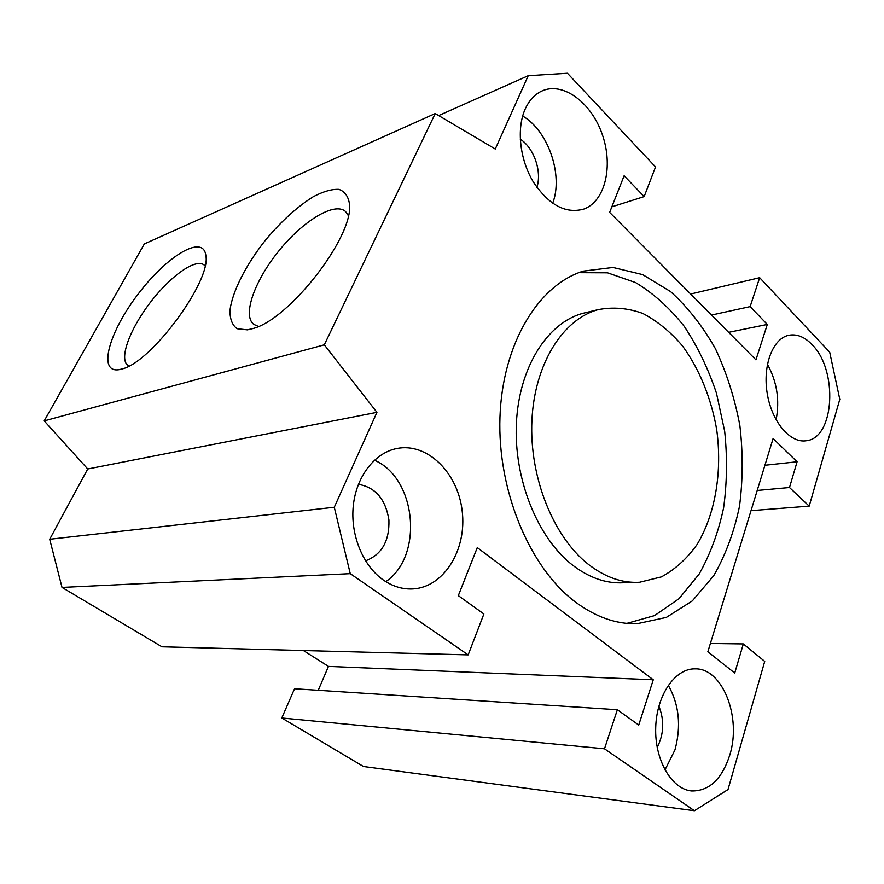 <?xml version="1.0" encoding="UTF-8"?>
<svg xmlns="http://www.w3.org/2000/svg" width="884" height="884" viewBox="0 0 884 884"><rect width="100%" height="100%" fill="white"/><g stroke="black" fill="none" stroke-linecap="round" stroke-linejoin="round"><path stroke-width="1.33" d="M636.038 582.379L623.507 582.766C606.192 583.716 589.208 577.838 572.578 565.13C537.594 538.069 513.659 478.918 516.4 423.149C519.052 367.313 547.307 323.069 582.479 313.422L587.186 312.284M588.435 564.39C605.12 577.274 622.137 583.23 639.475 582.269L661.398 576.898C675.044 569.506 686.923 558.732 697.034 544.566C715.465 513.969 722.427 471.437 716.67 429.436C711.2 398.132 699.388 369.07 682.547 345.987C670.503 331.854 657.232 320.991 642.734 313.411C627.828 308.019 612.899 306.781 597.949 309.687C562.743 319.356 534.477 364.064 531.903 420.596C529.24 477.062 553.34 536.986 588.435 564.39M626.855 623.364L654.558 615.596L679.034 598.678L699.178 574.014C710.25 554.301 718.383 532.29 723.587 507.969C727.035 482.874 727.399 457.304 724.67 431.259L716.482 393.247C708.305 368.805 697.575 346.528 684.293 326.417C669.74 308.019 653.497 293.389 635.563 282.548L607.518 272.813L578.832 272.67M575.141 601.816C529.604 567.594 497.305 490.565 499.968 417.027C502.51 343.412 538.5 284.913 583.263 271.123L612.999 267.465L642.657 274.615L670.525 291.554C687.774 307.168 702.758 326.262 715.487 348.826C726.648 372.838 734.77 398.408 739.864 425.524C743.079 452.962 742.958 479.913 739.488 506.388C734.107 532.024 725.543 555.086 713.797 575.594L692.36 600.855L666.315 617.419L636.977 623.728C616.071 624.248 595.451 616.944 575.141 601.816M655.541 166.954L644.16 196.591L624.115 175.761L609.651 212.392L755.942 359.843L767.301 324.45L750.129 306.626L759.665 277.687L829.7 352.186L839.8 399.336L809.191 506.145L789.5 487.515L797.092 461.779L773.091 438.552L707.863 651.718L734.726 673.056L743.334 643.928L764.715 661.409L727.996 789.567L694.404 810.727L604.501 748.803L617.364 709.73L638.734 725.057L653.265 679.785L477.283 547.605L458.31 595.639L483.879 613.982L468.166 654.889L350.263 573.661L334.274 507.261L376.938 412.342L324.306 344.826L435.226 113.539L495.272 149.02L528.223 75.715L567.462 73.273L655.541 166.954M383.413 580.07C362.882 565.859 350.152 534.676 353.324 505.46C356.44 476.2 374.772 452.884 396.706 448.542C427.226 442.243 457.901 472.697 462.177 510.985C467.017 549.196 444.365 586.976 413.226 588.899C402.861 589.518 392.927 586.567 383.413 580.07M525.162 109.097C529.019 100.61 534.4 94.676 541.295 91.284C562.323 80.996 591.009 102.047 602.092 133.948C613.54 165.706 605.319 201.254 583.882 209.044C565.627 214.127 548.721 205 533.163 181.673C519.759 159.352 516.389 128.633 525.162 109.097M811.965 344.539C838.242 369.965 834.695 438.243 806.241 440.74C790.208 443.459 771.865 421.889 767.268 393.745C762.461 365.633 772.704 338.616 788.661 335.301C796.716 333.721 804.484 336.804 811.965 344.539M729.819 754.925C721.996 779.124 709.288 791.136 691.686 790.97C671.531 789.268 654.514 759.787 655.718 727.366C656.657 694.934 675.221 668.348 695.045 668.868C722.394 667.928 741.753 716.979 729.819 754.925M617.364 709.73L294.538 688.758L281.797 717.985L363.446 766.505L694.404 810.727M303.422 650.536L328.461 666.414L318.24 690.305M435.226 113.539L144.313 243.951L44.2 420.894L87.737 468.984L49.703 539.262L62.013 587.418L161.96 646.801L468.166 654.889M668.271 685.255C679.144 704.537 681.365 726.084 674.956 749.908L664.945 769.997M657.199 747.455C663.939 734.074 664.492 720.305 658.867 706.139M767.411 364.252C776.981 381.733 779.876 400.264 776.097 419.845M522.665 116.014C548.4 130.909 563.462 175.43 552.666 203.287M536.875 187.342C542.146 171.684 534.013 147.904 520.245 139.153M374.407 460.221C416.419 477.979 423.933 555.948 385.811 581.65M365.523 560.832C381.722 554.699 389.524 541.085 388.927 519.969C385.568 499.14 375.391 487.261 358.396 484.333M252.636 328.616L247.365 329.842L237.067 328.726C232.271 325.168 229.906 319.113 229.973 310.549C232.116 291.786 246.017 264.636 265.708 239.862C281.377 221.155 297.234 206.779 313.256 196.723C323.224 191.496 331.754 189.043 338.859 189.364C344.804 191.419 348.351 196.358 349.5 204.171C353.655 236.857 288.858 320.074 252.636 328.616M348.329 215.574L345.489 211.431C334.406 201.574 302.936 221 278.924 250.813C254.725 280.471 242.172 315.201 253.697 324.351L258.415 326.428M122.18 368.915L118.986 369.678C97.295 373.147 109.185 331.655 138.213 293.996C166.789 256.017 203.386 233.719 205.828 255.476C211.63 280.548 151.451 362.418 122.18 368.915M205.011 265.885L204.082 264.968C195.497 258.051 170.026 276.405 149.993 302.881C129.815 329.235 118.832 358.827 127.804 365.291L129.031 365.987M528.223 75.715L438.674 115.572M324.306 344.826L44.2 420.894M376.938 412.342L87.737 468.984M334.274 507.261L49.703 539.262M350.263 573.661L62.013 587.418M653.265 679.785L328.461 666.414M604.501 748.803L281.797 717.985M743.334 643.928L710.393 643.475M797.092 461.779L764.925 465.26M789.5 487.515L757.212 490.465M809.191 506.145L751.024 510.676M759.665 277.687L690.647 294.029M750.129 306.626L711.51 315.058M767.301 324.45L728.648 332.329M644.16 196.591L611.839 206.834M582.479 313.422L597.949 309.687M632.778 623.728L636.977 623.728M691.686 790.97L690.813 790.871M806.241 440.74L805.202 440.862M583.882 209.044L581.705 209.751M413.226 588.899L410.386 588.987M349.512 206.635L349.5 204.171M250.338 329.257L247.365 329.842M205.939 256.979L205.828 255.476M120.799 369.302L118.986 369.678"/></g></svg>
